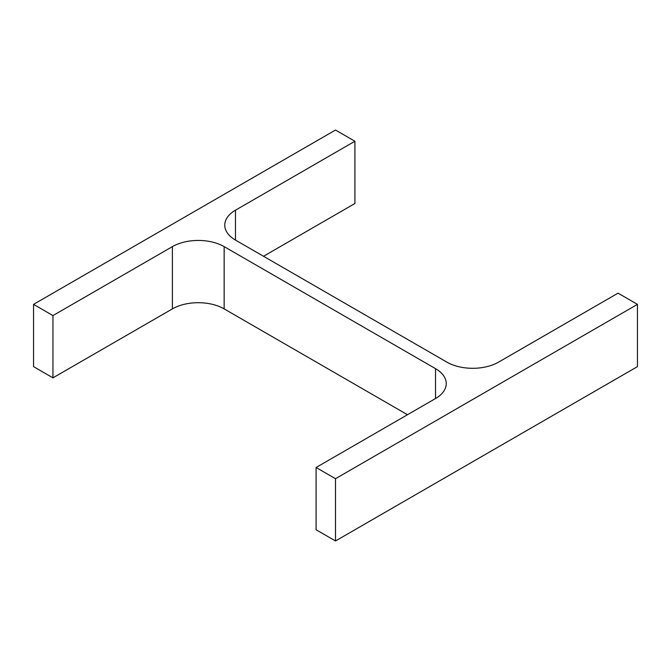 <?xml version="1.0" encoding="UTF-8"?>
<svg xmlns="http://www.w3.org/2000/svg" width="671" height="671" viewBox="0 0 671 671"><rect width="100%" height="100%" fill="white"/><g stroke="black" fill="none" stroke-linecap="round" stroke-linejoin="round"><path stroke-width="1.01" d="M407.482 414.728L224.156 308.886L224.156 246.626L435.521 368.656A36.603 21.128 0 0 1 446.24 383.594A36.603 21.128 0 0 1 435.521 398.54L316.091 467.494L335.5 478.7L637.45 304.366L618.041 293.16L498.603 362.114A36.603 21.128 0 0 1 446.844 362.114L235.479 240.084L235.479 210.199A36.603 21.128 0 0 0 224.76 225.146A36.603 21.128 0 0 0 235.479 240.084M335.5 478.7L335.5 540.96L316.091 529.755L316.091 467.494M335.5 540.96L637.45 366.634L637.45 304.366M235.479 210.199L354.909 141.245L335.5 130.04L33.55 304.366L52.959 315.58L172.397 246.626A36.603 21.128 0 0 1 224.156 246.626M263.518 256.272L354.909 203.506L354.909 141.245M52.959 315.58L52.959 377.84L33.55 366.634L33.55 304.366M52.959 377.84L172.397 308.886L172.397 246.626M224.156 308.886A36.603 21.128 0 0 0 172.397 308.886M435.521 398.54L435.521 368.656"/></g></svg>

